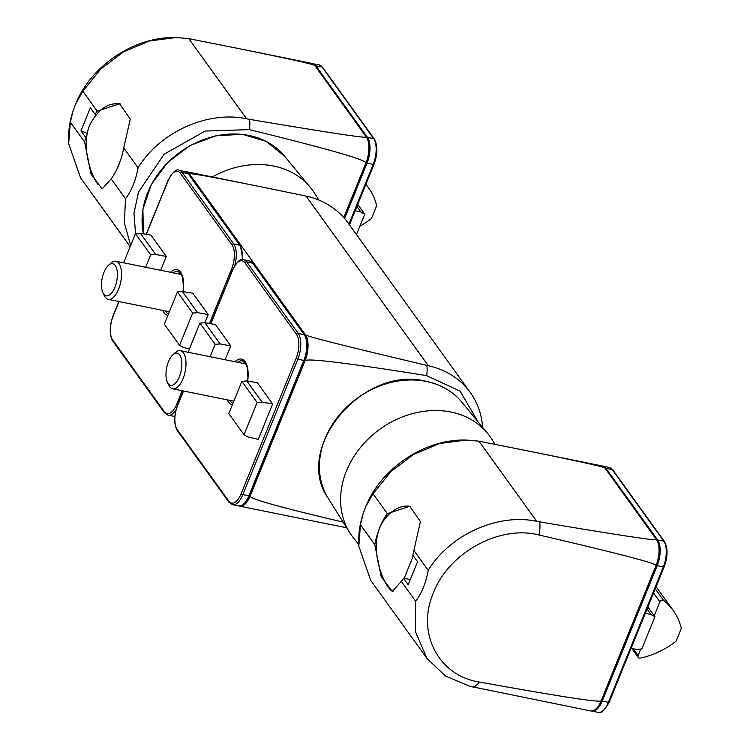 <?xml version="1.0" encoding="UTF-8"?>
<svg xmlns="http://www.w3.org/2000/svg" width="750" height="750" viewBox="0 0 750 750"><rect width="100%" height="100%" fill="white"/><g stroke="black" fill="none" stroke-linecap="round" stroke-linejoin="round"><path stroke-width="1.12" d="M220.134 343.931L215.166 344.297L199.913 323.137L204.863 322.725L220.134 343.931L215.166 344.297L210.122 356.709L215.166 344.297L199.913 323.137L204.863 322.725L215.438 324.572L230.784 345.872L220.134 343.931L204.863 322.725L215.438 324.572L230.784 345.872L220.134 343.931M241.884 381.366L246.797 380.916L257.306 382.669L272.653 403.959L258.281 439.35L247.931 436.959L244.041 434.756L257.128 402.525L262.078 402.113L272.653 403.959L258.281 439.35L247.931 436.959L244.041 434.756L257.128 402.525L262.078 402.113L272.653 403.959L257.306 382.669L246.797 380.916L262.078 402.113L246.797 380.916L241.884 381.366L257.128 402.525L241.884 381.366L228.787 413.597L244.041 434.756L228.787 413.597L241.884 381.366M188.091 352.247L199.913 323.137L188.091 352.247M225.15 359.747L230.784 345.872L225.15 359.747M654.216 615.788L659.888 601.828A2.428 2.006 -35.8 0 1 663.675 600.506A72.928 60.066 -35.8 0 1 673.181 610.444A72.928 60.066 -35.8 0 1 681.328 628.369L676.172 641.062A72.928 60.066 -35.8 0 1 640.294 658.088A2.428 2.006 -35.8 0 1 638.072 655.547L640.706 649.069M359.859 226.266A72.928 60.066 144.2 0 0 371.531 218.4L376.688 205.706A72.928 60.066 144.2 0 0 368.531 187.781A72.928 60.066 144.2 0 0 365.869 184.406M98.072 184.659C90.197 174.084 81.028 145.378 89.803 125.016C97.828 109.341 108.009 102.319 120.338 103.95M120.581 160.041L116.578 169.903M356.906 206.503L360.872 212.006L364.762 214.2L356.475 234.6M357.731 204.45L364.762 214.2M355.2 210.694L360.872 212.006M70.322 122.184L72.891 111.459L75.694 103.913L82.894 91.247L97.228 111.141A43.753 19.734 101.4 0 0 95.053 114.291L90.347 107.756L80.991 130.809L85.697 137.344A43.753 19.734 101.4 0 0 84.666 142.078L70.322 122.184L68.672 143.681C68.025 132.891 69.431 122.156 72.891 111.459M135.534 233.681L133.978 213.141L138.544 192L164.259 154.116L205.162 131.062L249.356 129.628C327.413 148.781 366.272 159.891 365.934 162.938L343.753 217.556M82.894 91.247L100.603 69.206L123.459 51.909L149.381 41.006L176.006 37.5L188.812 38.644L236.962 48.225C287.616 58.491 313.556 64.247 314.784 65.512L366.356 137.072C366.619 138.441 327.675 132.525 249.525 119.334L246.581 118.791C207.994 110.475 159.909 131.869 138.075 167.812C135.694 180.628 131.512 190.941 125.512 198.75L124.369 222.956L130.678 245.409M130.181 246.647L80.559 177.806L68.672 143.681M125.512 198.75L111.178 178.856A43.753 19.734 -78.6 0 0 123.741 147.919L130.266 119.072L119.616 103.744L97.228 111.141M84.666 142.078L91.041 174.084L102.122 188.953L111.178 178.856M123.741 147.919L138.075 167.812M366.356 137.072A19.444 8.766 101.4 0 1 365.934 162.938M236.962 48.225L311.766 63.375A19.444 8.766 101.4 0 1 314.784 65.512M87.3 133.425L80.991 130.809M86.634 137.55L85.697 137.344M96.066 114.506L95.053 114.291M212.344 176.962A85.078 70.078 -35.8 0 1 310.247 187.303A85.078 70.078 -35.8 0 1 314.681 193.453L318.816 200.062M155.672 254.484L150.694 254.85L135.441 233.691L140.391 233.278L155.672 254.484L166.312 256.425L160.678 270.3M189.45 348.891L183.459 347.512L179.569 345.309L164.316 324.15L177.413 291.919L182.325 291.469L192.834 293.222L208.181 314.513L204.844 322.734M145.65 267.262L150.694 254.85M123.619 262.8L135.441 233.691M179.569 345.309L192.656 313.078L197.606 312.666L208.181 314.513M177.413 291.919L192.656 313.078M182.325 291.469L197.606 312.666M140.391 233.278L150.966 235.125L166.312 256.425M168.478 361.669A16.406 7.397 101.4 0 1 173.062 354.6A16.406 7.397 101.4 0 1 181.566 359.981A16.406 7.397 101.4 0 1 177.366 380.7A16.406 7.397 101.4 0 1 167.447 382.359A16.406 7.397 101.4 0 1 168.478 361.669M173.062 354.6L175.566 352.434A19.444 8.766 101.4 0 1 180.431 350.7A19.444 8.766 101.4 0 1 185.175 371.494A19.444 8.766 101.4 0 1 172.716 388.819A19.444 8.766 101.4 0 1 168.9 385.322L167.447 382.359M631.069 648.375L636.863 649.387L641.812 648.975L654.9 616.734L651.009 614.541L647.044 609.038M654.9 616.734L647.869 606.994M651.009 614.541L645.337 613.228M413.316 555.834L404.147 578.362M392.972 591.534C387.047 589.744 375.338 566.447 376.434 544.012C376.641 520.116 396.384 503.128 410.484 506.484M428.222 570.347C425.841 583.162 421.65 593.475 415.65 601.284L401.316 581.391A43.753 19.734 101.4 0 0 403.491 578.241L408.197 584.775L417.562 561.722L412.847 555.188A43.753 19.734 101.4 0 0 413.878 550.453L428.222 570.347C450.047 534.412 498.131 513.009 536.719 521.325L478.95 441.188L527.1 450.769C577.753 461.025 603.694 466.791 604.922 468.047L656.494 539.606C656.756 540.975 617.812 535.069 539.663 521.869L536.719 521.325M415.65 601.284L415.481 631.744L427.087 658.575L370.697 580.341L358.809 546.216L360.469 524.719L363.038 513.994L365.831 506.456L373.031 493.781L390.741 471.741L413.597 454.444L439.519 443.541L466.144 440.034L478.95 441.188M373.031 493.781L387.366 513.675A43.753 19.734 -78.6 0 0 374.803 544.612L381.178 576.619L392.259 591.497L401.316 581.391M413.878 550.453L420.413 521.606L409.753 506.278L387.366 513.675M427.087 658.575L445.509 676.05L469.744 686.278L590.803 710.953A19.444 8.766 101.4 0 0 601.106 700.837L656.072 565.472A19.444 8.766 101.4 0 0 656.494 539.606M374.803 544.612L360.469 524.719M527.1 450.769L601.903 465.909A19.444 8.766 101.4 0 1 604.922 468.047M601.106 700.837C599.803 702.731 559.181 696.459 479.269 682.003C438.291 675.703 416.166 632.559 433.397 592.922C448.491 552.806 499.612 524.7 538.959 534.994C617.353 553.209 656.391 563.372 656.072 565.472M410.644 579.572L403.491 578.241M104.006 272.222A16.406 7.397 101.4 0 1 108.591 265.153A16.406 7.397 101.4 0 1 117.094 270.534A16.406 7.397 101.4 0 1 112.894 291.253A16.406 7.397 101.4 0 1 102.975 292.913A16.406 7.397 101.4 0 1 104.006 272.222M108.591 265.153L111.094 262.978A19.444 8.766 101.4 0 1 115.959 261.253A19.444 8.766 101.4 0 1 120.703 282.047A19.444 8.766 101.4 0 1 108.244 299.372A19.444 8.766 101.4 0 1 104.428 295.875L102.975 292.913M495.047 444.337L491.991 439.453A85.078 70.078 144.2 0 0 487.566 433.312A85.078 70.078 144.2 0 0 450.919 412.031A85.078 70.078 144.2 0 0 361.397 446.353A85.078 70.078 144.2 0 0 349.725 532.659A85.078 70.078 144.2 0 0 354.159 538.8L358.716 544.322M482.616 427.312A94.8 78.094 144.2 0 0 470.269 392.466A94.8 78.094 144.2 0 0 428.316 365.728L426.853 365.391C347.887 346.753 307.444 336.581 305.512 334.856A19.444 8.766 -78.6 0 1 305.081 360.722C307.069 358.012 347.597 362.981 426.666 375.637L460.087 391.116L478.041 421.772M173.513 416.25L174.731 417.947M238.781 505.847A19.444 8.766 -78.6 0 0 239.812 506.203A19.444 8.766 -78.6 0 0 250.116 496.087L305.081 360.722M189.459 173.859C188.963 172.744 212.587 177.019 260.353 186.675L186.45 171.713A19.444 8.766 -78.6 0 1 189.459 173.859L305.512 334.856M186.45 171.713A19.444 8.766 -78.6 0 0 185.363 171.647M343.134 522.112C280.641 507.45 249.637 498.769 250.116 496.087M239.812 506.203L346.669 527.775M260.353 186.675L306.028 196.059A94.8 78.094 -35.8 0 1 347.972 222.806L470.269 392.466M245.025 363.778L245.353 362.981M243.244 363.412A22.237 10.031 101.4 0 1 244.856 362.316A22.237 10.031 101.4 0 0 243.244 363.412M232.941 403.387A21.881 9.872 101.4 0 1 229.913 400.397A21.881 9.872 101.4 0 0 232.941 403.387M237.628 362.278A21.881 9.872 101.4 0 1 242.287 360.741L245.494 363.206L247.162 367.331L247.931 376.913L247.538 381.038L247.931 376.913L247.162 367.331L245.494 363.206L242.287 360.741A21.881 9.872 101.4 0 0 237.628 362.278M249.609 495.384A1.387 0.478 -157.9 0 1 249.684 495.656A1.387 0.478 -157.9 0 1 248.878 495.778L242.841 494.606A19.425 8.756 101.4 0 1 232.622 504.722A19.425 8.756 101.4 0 0 242.841 494.606A1.387 0.478 22.1 0 1 241.144 493.716L296.109 358.359A1.387 0.478 22.1 0 0 297.806 359.241L242.841 494.606L248.878 495.778L303.844 360.413L297.806 359.241L242.841 494.606A1.387 0.478 22.1 0 1 241.144 493.716L296.109 358.359A18.037 8.137 -78.6 0 0 296.503 334.369A1.387 1.144 -35.8 0 1 298.228 333.412A19.425 8.756 101.4 0 1 297.806 359.241A1.387 0.478 22.1 0 1 296.109 358.359A18.037 8.137 -78.6 0 0 296.503 334.369L244.931 262.809A18.037 8.137 -78.6 0 0 232.575 270.206L210.825 323.775L232.575 270.206A1.387 0.478 22.1 0 1 232.5 269.925A1.387 0.478 22.1 0 0 232.575 270.206A18.037 8.137 -78.6 0 1 244.931 262.809A1.387 1.144 -35.8 0 1 246.647 261.853L298.228 333.412A19.425 8.756 101.4 0 1 297.806 359.241L303.844 360.413A19.303 8.7 -78.6 0 0 304.266 334.744L298.228 333.412L304.266 334.744L252.694 263.184L246.647 261.853L298.228 333.412A1.387 1.144 -35.8 0 0 296.503 334.369L244.931 262.809A1.387 1.144 -35.8 0 1 246.647 261.853A19.425 8.756 101.4 0 0 243.722 259.734A19.425 8.756 101.4 0 1 246.647 261.853L252.694 263.184A19.303 8.7 -78.6 0 0 249.778 261.084L243.722 259.734C240.975 257.981 237.234 261.375 232.5 269.925L210.656 323.738L232.5 269.925C237.234 261.375 240.975 257.981 243.722 259.734L249.778 261.084A19.303 8.7 -78.6 0 1 252.694 263.184A1.387 1.144 -35.8 0 1 253.303 263.578L304.884 335.138C308.419 341.541 308.334 349.931 304.65 360.3A1.387 0.478 -157.9 0 1 303.844 360.413A19.303 8.7 -78.6 0 0 304.266 334.744A1.387 1.144 -35.8 0 1 304.884 335.138C308.419 341.541 308.334 349.931 304.65 360.3A1.387 0.478 -157.9 0 1 303.844 360.413L248.878 495.778A19.303 8.7 -78.6 0 1 238.725 505.837A19.303 8.7 -78.6 0 0 248.878 495.778A1.387 0.478 -157.9 0 0 249.684 495.656C246.319 503.1 242.672 506.494 238.725 505.837L232.622 504.722L228.881 502.172A1.387 1.144 -35.8 0 1 228.797 501.112A18.037 8.137 -78.6 0 0 241.144 493.716A18.037 8.137 -78.6 0 1 228.797 501.112L177.216 429.553L228.797 501.112A1.387 1.144 -35.8 0 0 228.881 502.172L232.622 504.722L238.725 505.837C242.672 506.494 246.319 503.1 249.684 495.656A1.387 0.478 -157.9 0 0 249.609 495.384M232.341 404.859A23.344 10.528 101.4 0 1 227.297 399.862A23.344 10.528 101.4 0 0 232.341 404.859M235.013 361.744A23.344 10.528 101.4 0 1 247.688 381.066A23.344 10.528 101.4 0 0 235.013 361.744M177.534 405.291A1.387 0.478 22.1 0 0 177.609 405.572A18.037 8.137 -78.6 0 0 177.216 429.553A1.387 1.144 -35.8 0 0 177.309 430.613A1.387 1.144 -35.8 0 1 177.216 429.553A18.037 8.137 -78.6 0 1 177.609 405.572L183.525 391.003L177.609 405.572A1.387 0.478 22.1 0 1 177.534 405.291L183.356 390.966L177.534 405.291C173.822 415.725 173.747 424.172 177.309 430.613L228.881 502.172L177.309 430.613C173.747 424.172 173.822 415.725 177.534 405.291M304.575 360.019A1.387 0.478 -157.9 0 1 304.65 360.3L249.684 495.656L304.65 360.3A1.387 0.478 -157.9 0 0 304.575 360.019M663.675 600.506L655.247 588.825M638.072 655.547L633.169 648.741M659.888 601.828L653.541 593.025M366.028 162.713A1.387 0.478 22.1 0 0 367.078 163.106L373.2 164.4A19.425 8.756 -78.6 0 0 373.622 138.562A1.387 1.144 -35.8 0 1 374.278 138.966L322.697 67.406L318.956 64.856A19.425 8.756 -78.6 0 1 322.041 67.003A1.387 1.144 -35.8 0 1 322.697 67.406M366.675 137.541A1.387 1.144 -35.8 0 1 367.5 137.438A19.303 8.7 101.4 0 1 367.078 163.106L344.587 218.503M367.5 137.438L373.622 138.562L322.041 67.003L315.919 65.878L367.5 137.438M373.969 164.006A1.387 0.478 -157.9 0 1 374.044 164.288A1.387 0.478 -157.9 0 1 373.2 164.4L348.938 224.138M315.113 65.981A1.387 1.144 -35.8 0 1 315.919 65.878A19.303 8.7 101.4 0 0 312.853 63.741L312.797 63.731M249.525 119.334A19.444 8.766 101.4 0 1 249.356 129.628M188.812 38.644L246.581 118.791M143.475 233.822A82.416 67.894 -35.8 0 1 190.284 145.659A82.416 67.894 -35.8 0 1 284.456 156.056L310.247 187.303M178.772 273.966A22.237 10.031 101.4 0 1 180.384 272.869M168.469 313.941A21.881 9.872 101.4 0 1 165.441 310.95M173.156 272.831A21.881 9.872 101.4 0 1 177.816 271.294L181.022 273.759L182.691 277.884L183.459 287.466L183.066 291.591M174.253 416.391A19.303 8.7 -78.6 0 0 174.844 416.447L168.15 415.275A19.425 8.756 101.4 0 0 176.053 409.753M113.306 315.694A1.387 0.478 22.1 0 0 113.062 315.844A1.387 0.478 22.1 0 0 113.138 316.125A18.037 8.137 -78.6 0 0 112.744 340.106A1.387 1.144 -35.8 0 0 112.838 341.166L164.409 412.725A1.387 1.144 -35.8 0 1 164.325 411.666A18.037 8.137 -78.6 0 0 176.672 404.269A1.387 0.478 22.1 0 0 177.675 404.944M209.456 323.531L231.638 268.903A1.387 0.478 22.1 0 0 232.65 269.587M176.672 404.269L182.175 390.731M167.869 315.413A23.344 10.528 101.4 0 1 162.825 310.416M170.541 272.297A23.344 10.528 101.4 0 1 183.225 291.619M242.137 259.631A19.303 8.7 -78.6 0 0 239.794 245.297L188.222 173.737L182.175 172.406L233.756 243.966A19.425 8.756 101.4 0 1 234.825 265.341M231.638 268.903A18.037 8.137 -78.6 0 0 232.031 244.922A1.387 1.144 -35.8 0 1 233.756 243.966L239.794 245.297A1.387 1.144 -35.8 0 1 240.412 245.691L188.831 174.131A1.387 1.144 -35.8 0 0 188.222 173.737A19.303 8.7 -78.6 0 0 185.306 171.638L179.25 170.287A19.425 8.756 101.4 0 1 182.175 172.406A1.387 1.144 -35.8 0 0 180.459 173.362A18.037 8.137 -78.6 0 0 168.103 180.759L146.353 234.328M119.053 301.556L113.138 316.125M112.744 340.106L164.325 411.666M232.031 244.922L180.459 173.362M656.812 540.084A1.387 1.144 144.2 0 1 657.638 539.972L663.759 541.097L612.188 469.547A19.425 8.756 -78.6 0 0 609.103 467.391L612.844 469.941A1.387 1.144 144.2 0 0 612.188 469.547L606.056 468.422L657.638 539.972A19.303 8.7 101.4 0 1 657.216 565.65L663.337 566.934A19.425 8.756 -78.6 0 0 663.759 541.097A1.387 1.144 144.2 0 1 664.416 541.5C667.978 547.95 667.894 556.388 664.181 566.822A1.387 0.478 22.1 0 0 664.116 566.55M656.166 565.247A1.387 0.478 -157.9 0 0 657.216 565.65L602.25 701.006L608.372 702.3A1.387 0.478 22.1 0 0 609.216 702.188A1.387 0.478 22.1 0 0 609.15 701.906M663.337 566.934A1.387 0.478 22.1 0 0 664.181 566.822L609.216 702.188C604.491 710.737 600.75 714.131 598.003 712.378A19.425 8.756 -78.6 0 0 608.372 702.3L663.337 566.934M601.2 700.613A1.387 0.478 -157.9 0 0 602.25 701.006A19.303 8.7 101.4 0 1 591.947 711.028L598.003 712.378M609.103 467.391L602.991 466.275A19.303 8.7 101.4 0 1 606.056 468.422A1.387 1.144 144.2 0 0 605.259 468.516M304.266 334.744L252.694 263.184A1.387 1.144 -35.8 0 1 253.303 263.578L249.778 261.084L253.303 263.578L304.884 335.138A1.387 1.144 -35.8 0 0 304.266 334.744M538.959 534.994A19.444 8.766 -78.6 0 0 539.663 521.869M472.65 686.925A19.444 8.766 -78.6 0 0 479.269 682.003M426.272 381.45A82.416 67.894 144.2 0 0 339.544 414.694A82.416 67.894 144.2 0 0 328.238 498.309C292.528 448.734 362.963 364.734 426.066 381.309C440.85 384.403 452.747 391.322 461.766 402.066A82.416 67.894 144.2 0 0 426.272 381.45M426.666 375.637A19.444 8.766 -78.6 0 0 426.853 365.391M306.028 196.059L428.316 365.728M243.703 363.506L245.006 362.512L243.703 363.506M673.181 610.444L656.091 586.744M638.231 657.403L631.819 648.506M365.953 184.209L368.531 187.781M374.278 138.966C377.831 145.406 377.756 153.853 374.044 164.288L349.453 224.85M312.853 63.741L318.956 64.856M75.694 103.913C91.312 65.213 134.719 36.384 176.006 37.5M143.447 233.812L142.894 209.278L151.303 184.528L167.662 162.422L190.087 145.509L215.963 135.759L242.306 134.306L266.062 141.328L284.456 156.056M179.231 274.059L180.534 273.066M179.25 170.287C176.503 168.534 172.762 171.928 168.028 180.478L146.184 234.291M118.884 301.519L113.062 315.844C109.35 326.278 109.275 334.725 112.838 341.166M240.412 245.691L242.869 259.613M188.831 174.131L185.306 171.638M164.409 412.725L168.15 415.275M172.716 388.819L233.831 401.184M180.431 350.7L245.925 363.956M612.844 469.941L664.416 541.5M358.809 546.216C358.163 535.434 359.578 524.691 363.038 514.003M365.831 506.456C381.45 467.756 424.866 438.919 466.144 440.034M108.244 299.372L169.359 311.737M115.959 261.253L181.453 274.509M328.238 498.309L349.725 532.659M461.766 402.066L487.566 433.312"/></g></svg>
